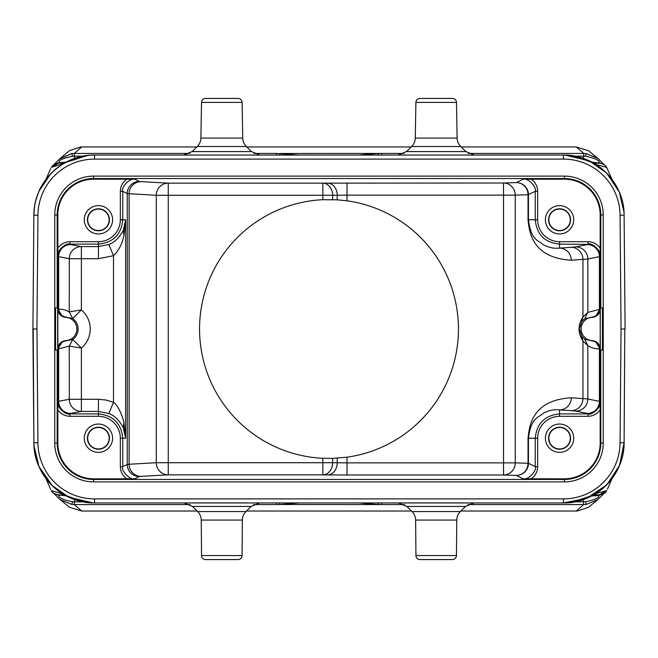 <?xml version="1.0" encoding="UTF-8"?>
<svg xmlns="http://www.w3.org/2000/svg" width="658" height="658" viewBox="0 0 658 658"><rect width="100%" height="100%" fill="white"/><g stroke="black" fill="none" stroke-linecap="round" stroke-linejoin="round"><path stroke-width="0.99" d="M358.248 502.942L299.744 502.942L358.248 502.942M549.866 511.027L460.888 511.027L577.313 511.027L588.441 507.351L597.703 499.718M107.254 511.027L197.112 511.027L81.715 511.027L74.313 504.571L71.895 504.456L60.33 499.743M246.495 511.027L411.505 511.027L246.495 511.027M591.912 340.819L584.756 339.248L581.812 336.444L579.402 328.819L581.812 321.556L584.756 318.752L591.912 317.181C596.477 316.424 598.977 313.734 599.405 309.112L599.405 256.719A12.132 12.083 78.8 0 0 587.314 244.587A149.711 2.616 -0 0 0 587.89 244.381L559.571 244.11L559.571 241.683L588.022 241.683L588.022 244.11C591.904 242.144 601.815 251.331 600.162 256.242L600.178 214.927A35.754 35.754 0 0 0 564.424 179.173L523.11 179.19L516.316 182.587L503.535 183.006A12.132 11.721 -91.9 0 1 515.255 195.138L503.535 195.138L503.535 183.006L322.848 183.146A12.132 9.788 -90.7 0 1 332.635 195.286L322.848 195.286L322.848 183.146L168.275 183.146L141.108 181.616A12.132 11.992 -86.8 0 0 129.116 193.748L129.116 464.252L127.249 464.425L127.249 193.575A12.132 12.132 116.6 0 1 139.381 181.435L134.89 179.19C129.865 177.57 120.85 187.431 122.758 191.33L127.249 193.575L156.283 195.286A12.132 11.992 93.2 0 1 168.275 183.146L168.275 195.286L156.283 195.286L156.283 462.714L129.116 464.252A12.132 11.992 -93.2 0 0 141.108 476.384L168.275 474.854A12.132 11.992 86.8 0 1 156.283 462.714L168.275 462.714L168.275 474.854L322.848 474.854L322.848 462.714L332.635 462.714A12.132 9.788 -89.3 0 1 322.848 474.854L327.437 474.903A12.132 9.788 90.7 0 0 337.225 462.771L332.635 462.714L332.635 458.387L322.848 458.297A129.445 129.445 0 0 1 199.555 329A129.445 129.445 0 0 1 322.848 199.703L337.225 199.818L347.013 200.813A129.445 129.445 0 0 1 347.013 457.187L332.635 458.387M327.437 474.903L347.013 474.994L347.013 462.862L337.225 462.771L337.225 458.182M600.162 401.758L600.022 401.487A12.132 12.132 -26.6 0 1 587.89 413.619L588.022 413.89C591.912 415.856 601.815 406.669 600.162 401.758L600.178 443.073L600.812 443.073L600.812 350.031L602.432 350.031L602.432 307.969L600.326 307.969L600.145 348.699C599.635 343.969 597.036 341.272 592.34 340.614L595.638 341.699L600.022 348.814L600.022 401.487L587.833 398.987L571.292 397.777A12.132 11.721 -86.3 0 1 559.571 409.909L559.571 416.317A21.895 21.895 -45.1 0 0 537.668 438.22L528.448 438.22L528.448 463.273L535.242 466.67C537.208 470.552 528.012 480.463 523.11 478.81L516.316 475.413A12.132 11.721 91.9 0 0 528.037 463.273L528.44 463.273A12.132 12.132 -63.4 0 1 516.316 475.413L503.535 474.994L503.535 462.862L515.255 462.862A12.132 11.721 -88.1 0 1 503.535 474.994L347.013 474.994M570.297 219.78A10.725 10.725 0 0 1 559.571 230.514A10.725 10.725 0 0 1 548.838 219.78A10.725 10.725 0 0 1 559.571 209.055A10.725 10.725 0 0 1 570.297 219.78M548.566 219.78A11.005 11.005 0 0 0 559.571 230.785A11.005 11.005 0 0 0 570.568 219.78A11.005 11.005 0 0 0 559.571 208.783A11.005 11.005 0 0 0 548.566 219.78M545.408 219.78A14.155 14.155 0 0 0 559.571 233.944A14.155 14.155 0 0 0 573.727 219.78A14.155 14.155 0 0 0 559.571 205.625A14.155 14.155 0 0 0 545.408 219.78M570.297 438.22A10.725 10.725 0 0 1 559.571 448.945A10.725 10.725 0 0 1 548.838 438.22A10.725 10.725 0 0 1 559.571 427.486A10.725 10.725 0 0 1 570.297 438.22M548.566 438.22A11.005 11.005 0 0 0 559.571 449.217A11.005 11.005 0 0 0 570.568 438.22A11.005 11.005 0 0 0 559.571 427.215A11.005 11.005 0 0 0 548.566 438.22M545.408 438.22A14.155 14.155 0 0 0 559.571 452.375A14.155 14.155 0 0 0 573.727 438.22A14.155 14.155 0 0 0 559.571 424.056A14.155 14.155 0 0 0 545.408 438.22M600.812 350.031L600.326 350.031L600.145 309.301C599.644 314.022 597.036 316.72 592.34 317.386A11.614 11.614 0 0 0 581.121 329A11.614 11.614 0 0 0 592.34 340.614M592.258 340.786L591.912 340.852C596.732 341.691 599.232 344.364 599.422 348.888M600.145 348.699L599.405 348.888C595.235 348.929 591.378 347.843 587.833 345.623L582.947 341C577.757 333.071 577.757 325.068 582.947 317L587.833 312.377L600.145 309.301M591.912 317.131L595.474 316.44L600.038 309.186M581.812 321.556L582.947 317L582.947 259.466A12.132 11.721 86.3 0 0 571.226 247.326L559.571 248.091C554.176 248.724 548.747 247.605 543.286 244.751C538.326 240.088 531.088 240.705 528.448 219.78L528.037 219.78C529.312 231.616 531.697 257.846 571.292 260.223L587.833 259.013L600.022 256.513L600.022 309.186M523.11 179.19C528.152 177.685 536.986 187.209 535.242 191.33L528.037 194.727A12.132 11.721 88.1 0 0 516.316 182.587A12.132 12.132 -116.6 0 1 528.448 194.727L528.448 219.78L537.668 219.78A21.895 21.895 -135.2 0 0 559.571 241.683M559.571 244.11L559.571 248.091A12.132 11.721 -93.7 0 1 571.292 260.223M571.292 397.777C531.754 400.08 529.262 426.483 528.037 438.22L528.037 463.273L515.255 462.862L515.255 195.138L528.037 194.727L528.037 219.78M528.037 438.22L528.448 438.22C531.088 417.295 538.326 417.912 543.286 413.249C548.747 410.395 554.176 409.284 559.571 409.909L571.226 410.674A12.132 11.721 93.7 0 0 582.947 398.534L582.947 341L581.812 336.444M600.178 409.778C597.225 413.972 593.179 416.152 588.022 416.317L559.571 416.317M523.11 478.81L564.424 478.827A35.754 35.754 0 0 0 600.178 443.073M109.162 219.78A10.725 10.725 0 0 1 98.429 230.514A10.725 10.725 0 0 1 87.703 219.78A10.725 10.725 0 0 1 98.429 209.055A10.725 10.725 0 0 1 109.162 219.78M87.432 219.78A11.005 11.005 0 0 0 98.429 230.785A11.005 11.005 0 0 0 109.434 219.78A11.005 11.005 0 0 0 98.429 208.783A11.005 11.005 0 0 0 87.432 219.78M84.273 219.78A14.155 14.155 0 0 0 98.429 233.944A14.155 14.155 0 0 0 112.592 219.78A14.155 14.155 0 0 0 98.429 205.625A14.155 14.155 0 0 0 84.273 219.78M57.838 256.242L57.97 256.497A12.132 12.132 153.4 0 1 70.102 244.365L69.978 244.11C65.858 242.366 56.333 251.2 57.838 256.242L57.822 214.927A35.754 35.754 0 0 1 93.576 179.173L134.89 179.19M109.162 438.22A10.725 10.725 0 0 1 98.429 448.945A10.725 10.725 0 0 1 87.703 438.22A10.725 10.725 0 0 1 98.429 427.486A10.725 10.725 0 0 1 109.162 438.22M87.432 438.22A11.005 11.005 0 0 0 98.429 449.217A11.005 11.005 0 0 0 109.434 438.22A11.005 11.005 0 0 0 98.429 427.215A11.005 11.005 0 0 0 87.432 438.22M84.273 438.22A14.155 14.155 0 0 0 98.429 452.375A14.155 14.155 0 0 0 112.592 438.22A14.155 14.155 0 0 0 98.429 424.056A14.155 14.155 0 0 0 84.273 438.22M57.188 350.031L57.674 350.031L57.674 307.969L55.568 307.969L55.568 350.031L57.188 350.031L57.188 443.073L57.822 443.073L57.838 401.758C56.218 406.784 66.08 415.79 69.978 413.89L70.102 413.635A149.711 2.616 180 0 1 70.743 413.413L81.386 411.414L81.386 399.283L98.429 399.283L106.16 400.056L113.513 402.309L113.513 255.691C118.827 250.517 122.314 243.699 123.959 235.235L125.645 219.78L123.26 230.448L123.959 235.235M98.429 258.717L98.429 246.586L108.833 244.496L113.513 255.691L98.429 258.717L69.304 258.717L69.271 311.9L72.66 318.513L81.386 309.934L69.287 311.9L72.61 318.414M108.866 413.52C114.328 415.486 119.123 420.158 123.26 427.552L123.959 422.765C122.923 416.555 117.774 404.892 113.513 402.309L108.817 413.495L98.429 411.431L81.386 411.414A12.132 12.083 79.4 0 1 69.304 399.283L81.386 399.283L81.386 348.066L69.304 346.1L72.668 339.487L66.121 340.811C61.572 341.576 59.088 344.266 58.652 348.88L57.855 348.699L57.855 309.301C58.365 314.031 60.964 316.728 65.66 317.386A11.614 11.614 0 0 1 76.879 329A11.614 11.614 0 0 1 65.66 340.614C60.964 341.28 58.356 343.978 57.855 348.699M123.26 427.552L125.645 438.22L120.332 438.22L120.332 466.67L122.758 466.67C120.801 470.56 129.98 480.455 134.89 478.81L139.381 476.565A12.132 12.132 63.4 0 1 127.249 464.425L122.758 466.67L122.758 438.22C121.294 423.464 113.184 415.354 98.429 413.898L98.429 399.283M123.959 422.765L125.645 438.22L125.645 219.78L122.758 219.78C121.286 234.536 113.184 242.646 98.429 244.102L98.429 241.683A21.895 21.895 -44.3 0 0 120.332 219.78L120.332 191.33C120.496 186.181 122.676 182.134 126.871 179.173M123.26 230.448C119.287 237.752 114.484 242.432 108.858 244.488M57.855 309.301L57.97 256.497L69.304 258.717A12.132 12.083 100.6 0 1 81.386 246.586L81.386 309.934A24.971 24.971 0 0 1 81.386 348.066L72.701 339.512M69.271 311.9C65.932 310.041 62.395 309.12 58.652 309.12L57.945 309.194L62.37 316.383L66.129 317.123M57.822 248.222C60.775 244.036 64.821 241.848 69.978 241.683L69.978 244.11L98.429 244.11L98.429 246.586L81.386 246.586L70.743 244.587A12.132 12.083 -79.4 0 0 58.652 256.719L58.652 309.12C59.088 313.734 61.572 316.424 66.121 317.189L72.66 318.513A12.839 12.839 0 0 1 72.668 339.487L69.271 346.1L58.652 348.88L58.652 401.281L57.97 401.503L57.97 348.806M66.121 340.877L62.378 341.625L57.945 348.806M120.332 438.22A21.895 21.895 -134.3 0 0 98.429 416.317L98.429 413.89L69.978 413.89L69.978 416.317C64.829 416.152 60.775 413.972 57.822 409.778M120.332 466.67C120.48 471.827 122.659 475.882 126.871 478.827L93.576 478.827A35.754 35.754 0 0 1 57.822 443.073M126.871 478.827L134.89 478.81M588.022 241.683C593.162 241.848 597.217 244.028 600.178 248.222M332.635 199.613L332.635 195.286L347.005 195.138L347.013 183.006M69.378 507.219L81.715 511.027M299.752 155.058L358.256 155.058L299.752 155.058M108.134 146.973L196.791 146.973L80.687 146.973L69.584 150.633L59.335 159.113L71.895 153.544L72.487 156.275L74.288 156.152L74.313 153.429L71.895 153.544L59.878 158.603M550.746 146.973L461.209 146.973L576.285 146.973L583.687 153.429L586.105 153.544L585.513 156.275C593.886 157.706 600.861 160.955 598.624 162.419L604.151 164.681M411.184 146.973L246.816 146.973L411.184 146.973M74.856 499.669L74.288 501.848L72.487 501.725L71.895 504.456L60.059 499.529M72.487 501.725C64.065 500.277 57.098 497.029 59.385 495.573L53.972 493.459M53.841 493.311L59.491 499.077M59.385 495.573L53.857 493.319M66.088 495.893L58.685 494.849L64.196 494.849L58.685 494.849C54.828 494.322 52.385 492.916 51.365 490.638L62.518 493.928M63.555 494.487L64.435 494.874M62.576 493.961L61.737 493.475M63.069 494.216L61.885 493.558M594.561 494.421L596.115 493.558L593.796 494.849L599.315 494.849L606.635 490.638L596.115 493.558M595.317 494.018L596.263 493.475M599.175 494.849L604.134 493.344M591.912 495.893L598.624 495.581L603.995 493.508M599.125 494.849L593.565 494.874M37.942 215.24A56.629 56.629 -25.5 0 1 94.563 159.104L563.437 159.104A56.629 56.629 25.5 0 1 620.058 215.24L624.105 215.207L625.1 329L624.105 215.207C624.565 182.965 595.671 154.326 563.437 155.058L94.588 155.058C62.329 154.317 33.435 182.957 33.895 215.207C34.677 202.59 34.825 203.223 38.69 192.078C39.974 187.555 44.374 181.065 51.892 172.602C57.024 167.387 63.555 163.061 71.475 159.631C80.506 156.481 83.171 155.395 94.579 155.058L94.53 155.058A60.684 60.684 0 0 0 33.879 215.191L32.9 329L36.947 329L37.942 215.24L33.895 215.207M606.281 485.226L586.632 498.328L563.429 502.942C595.671 503.674 624.565 475.035 624.105 442.793L624.796 328.984M593.804 163.151L599.315 163.151L593.829 163.225M594.445 163.513L594.01 163.274M594.931 163.784L596.115 164.442M592.101 162.32L592.784 162.633M570.305 155.469L589.033 160.716L606.355 172.848M575.289 156.226L593.911 163.217M618.676 190.787L607.457 173.983M611.989 179.338L606.635 167.362L596.263 164.525M599.627 163.159L599.315 163.151C603.164 163.678 605.615 165.084 606.635 167.362L607.202 168.382M591.912 162.107L599.125 163.151M583.144 158.331L583.712 156.152L585.513 156.275M358.536 155.058L378.539 155.058M460.74 146.512L411.653 146.512A12.132 12.132 90 0 0 415.28 138.073L457.113 138.073A12.132 12.132 -90 0 0 460.74 146.512L465.897 151.579L474.402 155.058L447.029 155.058M456.488 102.401L415.897 102.401A4.047 4.047 0 0 1 419.944 98.429L452.449 98.429A4.047 4.047 0 0 1 456.488 102.401L457.113 138.073M415.897 102.401L415.28 138.073M411.653 146.512L406.496 151.579L465.897 151.579M398.098 155.058L474.295 155.058M406.496 151.579L397.983 155.058L381.582 155.058L381.582 153.429L404.061 153.429M562.87 155.058L563.47 155M563.478 155L564.35 155.049M569.112 155.321L570.33 155.387L569.112 155.321M564.959 155.082L589.272 160.84L605.977 172.478M606.742 173.243L619.326 192.128L623.998 212.123M570.264 502.539L568.652 502.704L570.33 502.613M592.924 495.301L592.126 495.663M593.911 494.783L573.472 502.112M608.066 487.775L607.359 489.297M592.225 495.68L570.33 502.548M594.585 494.405L589.453 497.119L573.093 502.169M583.144 499.669L583.687 504.571L586.105 504.456L597.933 499.537M598.624 495.581C599.841 497.555 595.474 499.603 585.513 501.725L574.944 501.848M603.97 493.533L597.686 499.726L586.105 504.456L585.513 501.725M599.134 494.849L599.298 494.849C603.221 494.314 605.689 492.875 606.709 490.531M604.644 165.059L606.717 167.469M598.624 162.419L604.134 164.665M599.315 159.614L597.703 158.282L586.105 153.544L597.957 158.479M588.622 150.781L576.285 146.973M574.944 156.152L583.712 156.152L583.687 153.429L468.332 153.429M358.89 155.058L377.996 153.487L378.613 155.058M358.849 155.058L357.862 155.058A8.496 8.496 0 0 0 357.845 155.058M33.204 329.016L33.895 442.793L32.9 329M84.972 155.814L68.432 160.93L63.069 163.784L64.204 163.151L58.685 163.151L51.365 167.362L63.415 163.595M64.435 163.126L58.875 163.151L59.385 162.427L53.857 164.665L60.306 158.274M193.452 155.058L94.53 155.058L94.571 159.104M251.504 151.579L246.347 146.512L197.293 146.512L192.103 151.579L251.504 151.579L260.017 155.058L276.409 155.058L276.418 153.429L298.362 155.058M246.347 146.512A12.132 12.132 -90 0 1 242.72 138.073L242.103 102.401A4.047 4.047 0 0 0 238.056 98.429L205.551 98.429A4.047 4.047 0 0 0 201.512 102.401L200.887 138.073L242.72 138.073M197.293 146.512L197.26 146.512A12.132 12.132 90 0 0 200.887 138.073M183.705 155.058L232.636 155.058M279.461 155.058L299.464 155.058M74.856 158.331L74.288 156.152L83.056 156.152M66.088 162.107L59.557 162.765L53.907 164.632M72.487 156.275C62.502 158.405 58.134 160.453 59.385 162.427M62.683 163.982L61.737 164.525M63.439 163.579L61.885 164.442M65.019 162.732L65.816 162.362M49.942 170.216L50.666 168.637M39.332 190.762L50.592 173.934M65.117 162.674L87.67 155.453L80.753 156.653M64.089 163.217L78.721 157.163M87.728 155.461L89.348 155.296L87.67 155.387M93.65 155.049L94.53 155M358.561 155.058L299.439 155.058M300.155 155.058L300.138 155.058A8.496 8.496 0 0 1 300.155 155.058L298.699 155.049M58.685 163.151L53.117 165.248M52.796 165.536L51.291 167.469M46.002 478.654L50.666 489.355M53.314 492.908L51.291 490.531M65.899 495.68L65.208 495.359M87.695 502.531L68.967 497.284L51.645 485.152M82.735 501.783L64.089 494.783M39.324 467.213L50.732 484.214M625.1 329L621.053 329L620.058 442.76L624.105 442.793L619.499 465.469L607.211 484.28M564.86 502.918L563.47 503M473.933 502.942L563.47 502.942A60.692 60.692 0 0 0 624.121 442.809M412.031 511.554L460.353 511.554A12.132 12.132 -90 0 0 456.767 520.067L415.626 520.067A12.132 12.132 90 0 0 412.031 511.554L406.891 506.454L398.345 502.942M415.938 555.558L456.455 555.558A4.047 4.047 0 0 1 452.408 559.571L419.977 559.571A4.047 4.047 0 0 1 415.938 555.558L415.626 520.067M456.455 555.558L456.767 520.067M460.353 511.554L465.502 506.454L406.891 506.454M465.502 506.454L474.048 502.942L398.46 502.942M378.547 502.942L358.536 502.942M357.845 502.942L357.862 502.942A8.496 8.496 0 0 1 357.845 502.942L359.638 502.942M378.613 502.942L377.996 504.513L359.301 502.951M576.531 511.027L550.754 511.027M81.469 146.973L107.246 146.973M83.056 501.848L74.288 501.848L74.313 504.571L190.03 504.571M299.11 502.942L280.004 504.513L381.582 504.571L381.582 502.942M299.439 502.942L358.561 502.942M299.151 502.942L300.138 502.942A8.496 8.496 0 0 0 300.155 502.942M299.464 502.942L279.461 502.942M192.498 506.454L251.109 506.454L245.969 511.554L221.804 511.554L245.969 511.554A12.132 12.132 -90 0 0 242.374 520.067L201.233 520.067A12.132 12.132 90 0 0 197.647 511.554L192.498 506.454L183.952 502.942L212.312 502.942M201.545 555.558L242.062 555.558A4.047 4.047 0 0 1 238.023 559.571L205.592 559.571A4.047 4.047 0 0 1 201.545 555.558L201.233 520.067M242.062 555.558L242.374 520.067M259.54 502.942L184.067 502.942M251.109 506.454L259.655 502.942L276.418 502.942L276.418 504.571L253.585 504.571M94.505 502.942L93.14 502.918M563.429 498.896L563.429 502.942L94.571 502.942C62.329 503.683 33.435 475.043 33.895 442.793A60.676 60.676 0 0 0 94.546 502.942L95.13 502.942M88.888 502.679L87.67 502.613L88.888 502.679M93.091 502.918L68.769 497.177L52.55 486.04L38.954 466.514L34.002 445.885M347.013 457.187L347.013 462.862L503.535 462.862L503.535 195.138L347.005 195.138L347.013 200.813M584.756 339.248L587.833 345.623L587.833 398.987A12.132 12.083 -78.8 0 1 575.75 411.118L587.314 413.413A12.132 12.083 101.2 0 0 599.405 401.281L599.405 348.888M571.226 410.674A149.711 2.616 180 0 1 575.75 411.118M587.314 413.413A149.711 2.616 180 0 1 587.89 413.619M587.89 244.381A12.132 12.132 -153.4 0 1 600.022 256.513L600.162 256.242M584.756 318.752L587.833 312.377L587.833 259.013A12.132 12.083 -101.2 0 0 575.742 246.882A149.711 2.616 -0 0 1 571.226 247.326M587.314 244.587L575.742 246.882M537.668 438.22L537.668 466.67L535.242 466.67L535.242 438.22C536.714 423.464 544.816 415.363 559.571 413.907M559.571 413.89L588.022 413.89L588.022 416.317M537.668 466.67C537.504 471.819 535.324 475.866 531.129 478.827M603.238 443.073L603.238 214.927L600.812 214.927A36.387 36.387 0 0 0 564.424 178.54L564.424 176.114L93.576 176.114L93.576 178.54A36.387 36.387 0 0 0 57.188 214.927L54.762 214.927L54.762 443.073L57.188 443.073A36.387 36.387 0 0 0 93.576 479.46L564.424 479.46A36.387 36.387 0 0 0 600.812 443.073L603.238 443.073A38.814 38.814 0 0 1 564.424 481.886L564.424 478.827M564.424 179.173L564.424 178.54L93.576 178.54L93.576 179.173M93.576 176.114A38.814 38.814 0 0 0 54.762 214.927M57.822 214.927L57.188 214.927L57.188 307.969M69.271 346.1L69.304 399.283L58.652 401.281A12.132 12.083 -100.6 0 0 70.743 413.413M70.743 244.587A149.711 2.616 0 0 1 70.102 244.365M70.102 413.635A12.132 12.132 26.6 0 1 57.97 401.503L57.838 401.758M98.429 416.317L69.978 416.317M93.576 478.827L93.576 481.886A38.814 38.814 0 0 1 54.762 443.073M139.381 476.565A149.679 1.308 180 0 1 141.108 476.384M120.332 219.78L122.758 219.78L122.758 191.33L120.332 191.33M322.848 199.703L322.848 195.286L168.275 195.286L168.275 462.714L322.848 462.714L322.848 458.297M141.108 181.616A149.679 1.308 0 0 1 139.381 181.435M69.978 241.683L98.429 241.683M564.424 481.886L93.576 481.886M600.812 307.969L600.812 214.927L600.178 214.927M603.238 214.927A38.814 38.814 0 0 0 564.424 176.114M559.571 244.093C544.816 242.637 536.714 234.536 535.258 219.78L535.242 191.33L537.668 191.33L537.668 219.788M531.129 179.173C535.341 182.126 537.52 186.173 537.668 191.33M337.225 199.818L337.225 195.229A12.132 9.788 89.3 0 0 327.437 183.097M381.582 153.429L280.004 153.487L279.387 155.058M242.103 102.401L201.512 102.401M189.668 153.429L74.313 153.429L81.715 146.973M253.939 153.429L276.418 153.429M563.429 159.104L563.429 155.058M620.058 215.24L621.053 329M620.058 442.76A56.629 56.629 154.5 0 1 563.437 498.896L94.563 498.896A56.629 56.629 -154.5 0 1 37.942 442.76L36.947 329M576.285 511.027L583.687 504.571L467.97 504.571M404.415 504.571L381.582 504.571M276.418 504.571L280.004 504.513L279.387 502.942M221.804 511.554L197.647 511.554L221.804 511.554M33.895 442.793L37.942 442.76M94.571 498.896L94.571 502.942M595.687 341.675L592.208 340.737M592.216 317.263L595.474 316.44M579.394 328.827L579.534 327.149M62.378 316.375L65.784 317.279M65.784 340.721L62.378 341.625M63.324 494.364L63.9 494.676M62.428 493.878L63.439 494.421M594.676 163.636L594.1 163.324M595.572 164.122L594.569 163.579M572.394 155.724L589.231 160.774L593.886 163.192M624.113 215.207A60.676 60.676 0 0 0 563.462 155.058M608.132 487.619L611.989 478.662M603.97 164.467L597.703 158.282M598.673 159.121L588.449 150.649M192.103 151.579L183.598 155.058M49.868 170.381L46.011 179.338M85.598 502.276L68.547 497.119L64.114 494.808M59.327 498.879L69.551 507.351"/></g></svg>
